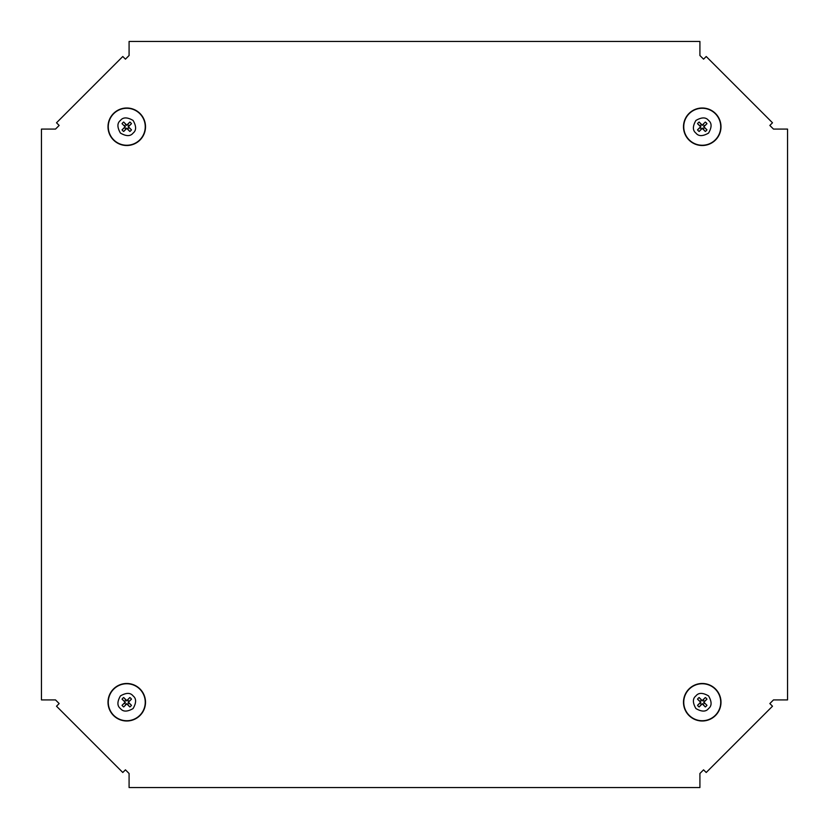 <?xml version="1.0" encoding="UTF-8"?>
<svg xmlns="http://www.w3.org/2000/svg" width="829" height="829" viewBox="0 0 829 829"><rect width="100%" height="100%" fill="white"/><g stroke="black" fill="none" stroke-linecap="round" stroke-linejoin="round"><path stroke-width="1.24" d="M129.086 773.488L129.086 787.55L699.914 787.55L699.914 773.488L703.562 769.84L706.215 772.493L772.493 706.215L769.84 703.562L773.488 699.914L787.55 699.914L787.55 129.086L773.488 129.086L769.84 125.438L772.493 122.785L706.215 56.507L703.562 59.16L699.914 55.512L699.914 41.45L129.086 41.45L129.086 55.512L125.438 59.16L122.785 56.507L56.507 122.785L59.16 125.438L55.512 129.086L41.45 129.086L41.45 699.914L55.512 699.914L59.16 703.562L56.507 706.215L122.785 772.493L125.438 769.84L129.086 773.488M133.086 133.086C130.454 136.433 126.236 136.433 120.443 133.086C117.086 127.283 117.086 123.065 120.443 120.443C123.065 117.086 127.283 117.086 133.086 120.443C136.433 126.236 136.433 130.454 133.086 133.086M140.018 113.5A18.746 18.746 0 0 0 113.5 113.5A18.746 18.746 0 0 0 113.5 140.018A18.746 18.746 0 0 0 140.018 140.018A18.746 18.746 0 0 0 140.018 113.5A18.694 18.694 0 0 0 113.542 113.542A18.694 18.694 0 0 0 113.542 139.977A18.694 18.694 0 0 0 139.977 139.977A18.694 18.694 0 0 0 139.977 113.542M131.469 123.687L128.837 126.06A2.197 2.197 0 0 0 127.459 124.682L129.842 122.05A5.627 5.627 0 0 1 131.469 123.687L128.391 126.764L131.469 129.842A5.627 5.627 0 0 1 129.842 131.469L126.764 128.391L123.687 131.469A5.627 5.627 0 0 1 122.05 129.842L125.127 126.764L122.05 123.687A5.627 5.627 0 0 1 123.687 122.05L126.764 125.127L129.842 122.05M128.837 126.06L128.122 126.764L131.469 129.842M129.842 131.469L127.459 128.837A2.197 2.197 0 0 0 128.837 127.459M127.459 128.837L126.764 128.122L123.687 131.469M122.05 129.842L124.682 127.459A2.197 2.197 0 0 0 126.06 128.837M125.127 126.764L122.05 123.687M124.682 127.459L125.397 126.764M126.764 125.127L127.459 124.682M123.687 122.05L126.764 125.397M124.682 126.06A2.197 2.197 0 0 1 126.06 124.682M695.914 133.086C692.567 130.454 692.567 126.236 695.914 120.443C701.717 117.086 705.935 117.086 708.557 120.443C711.914 123.065 711.914 127.283 708.557 133.086C702.764 136.433 698.546 136.433 695.914 133.086M715.5 140.018A18.746 18.746 0 0 0 715.5 113.5A18.746 18.746 0 0 0 688.982 113.5A18.746 18.746 0 0 0 688.982 140.018A18.746 18.746 0 0 0 715.5 140.018A18.694 18.694 0 0 0 715.458 113.542A18.694 18.694 0 0 0 689.023 113.542A18.694 18.694 0 0 0 689.023 139.977A18.694 18.694 0 0 0 715.458 139.977M705.313 131.469L702.94 128.837A2.197 2.197 0 0 0 704.318 127.459L706.95 129.842A5.627 5.627 0 0 1 705.313 131.469L702.236 128.391L699.158 131.469A5.627 5.627 0 0 1 697.531 129.842L700.609 126.764L697.531 123.687A5.627 5.627 0 0 1 699.158 122.05L702.236 125.127L705.313 122.05A5.627 5.627 0 0 1 706.95 123.687L703.873 126.764L706.95 129.842M702.94 128.837L702.236 128.122L699.158 131.469M697.531 129.842L700.163 127.459A2.197 2.197 0 0 0 701.541 128.837M700.163 127.459L700.878 126.764L697.531 123.687M699.158 122.05L701.541 124.682A2.197 2.197 0 0 0 700.163 126.06M702.236 125.127L705.313 122.05M701.541 124.682L702.236 125.397M703.873 126.764L704.318 127.459M706.95 123.687L703.603 126.764M702.94 124.682A2.197 2.197 0 0 1 704.318 126.06M133.086 695.914C136.433 698.546 136.433 702.764 133.086 708.557C127.283 711.914 123.065 711.914 120.443 708.557C117.086 705.935 117.086 701.717 120.443 695.914C126.236 692.567 130.454 692.567 133.086 695.914M113.5 688.982A18.746 18.746 0 0 0 113.5 715.5A18.746 18.746 0 0 0 140.018 715.5A18.746 18.746 0 0 0 140.018 688.982A18.746 18.746 0 0 0 113.5 688.982A18.694 18.694 0 0 0 113.542 715.458A18.694 18.694 0 0 0 139.977 715.458A18.694 18.694 0 0 0 139.977 689.023A18.694 18.694 0 0 0 113.542 689.023M123.687 697.531L126.06 700.163A2.197 2.197 0 0 0 124.682 701.541L122.05 699.158A5.627 5.627 0 0 1 123.687 697.531L126.764 700.609L129.842 697.531A5.627 5.627 0 0 1 131.469 699.158L128.391 702.236L131.469 705.313A5.627 5.627 0 0 1 129.842 706.95L126.764 703.873L123.687 706.95A5.627 5.627 0 0 1 122.05 705.313L125.127 702.236L122.05 699.158M126.06 700.163L126.764 700.878L129.842 697.531M131.469 699.158L128.837 701.541A2.197 2.197 0 0 0 127.459 700.163M128.837 701.541L128.122 702.236L131.469 705.313M129.842 706.95L127.459 704.318A2.197 2.197 0 0 0 128.837 702.94M126.764 703.873L123.687 706.95M127.459 704.318L126.764 703.603M125.127 702.236L124.682 701.541M122.05 705.313L125.397 702.236M126.06 704.318A2.197 2.197 0 0 1 124.682 702.94M695.914 695.914C698.546 692.567 702.764 692.567 708.557 695.914C711.914 701.717 711.914 705.935 708.557 708.557C705.935 711.914 701.717 711.914 695.914 708.557C692.567 702.764 692.567 698.546 695.914 695.914M688.982 715.5A18.746 18.746 0 0 0 715.5 715.5A18.746 18.746 0 0 0 715.5 688.982A18.746 18.746 0 0 0 688.982 688.982A18.746 18.746 0 0 0 688.982 715.5A18.694 18.694 0 0 0 715.458 715.458A18.694 18.694 0 0 0 715.458 689.023A18.694 18.694 0 0 0 689.023 689.023A18.694 18.694 0 0 0 689.023 715.458M697.531 705.313L700.163 702.94A2.197 2.197 0 0 0 701.541 704.318L699.158 706.95A5.627 5.627 0 0 1 697.531 705.313L700.609 702.236L697.531 699.158A5.627 5.627 0 0 1 699.158 697.531L702.236 700.609L705.313 697.531A5.627 5.627 0 0 1 706.95 699.158L703.873 702.236L706.95 705.313A5.627 5.627 0 0 1 705.313 706.95L702.236 703.873L699.158 706.95M700.163 702.94L700.878 702.236L697.531 699.158M699.158 697.531L701.541 700.163A2.197 2.197 0 0 0 700.163 701.541M701.541 700.163L702.236 700.878L705.313 697.531M706.95 699.158L704.318 701.541A2.197 2.197 0 0 0 702.94 700.163M703.873 702.236L706.95 705.313M704.318 701.541L703.603 702.236M702.236 703.873L701.541 704.318M705.313 706.95L702.236 703.603M704.318 702.94A2.197 2.197 0 0 1 702.94 704.318M113.687 113.687A18.487 18.487 0 0 0 113.687 139.832A18.487 18.487 0 0 0 139.832 139.832A18.487 18.487 0 0 0 139.832 113.687A18.487 18.487 0 0 0 113.687 113.687M715.313 113.687A18.487 18.487 0 0 0 689.168 113.687A18.487 18.487 0 0 0 689.168 139.832A18.487 18.487 0 0 0 715.313 139.832A18.487 18.487 0 0 0 715.313 113.687M113.687 715.313A18.487 18.487 0 0 0 139.832 715.313A18.487 18.487 0 0 0 139.832 689.168A18.487 18.487 0 0 0 113.687 689.168A18.487 18.487 0 0 0 113.687 715.313M715.313 715.313A18.487 18.487 0 0 0 715.313 689.168A18.487 18.487 0 0 0 689.168 689.168A18.487 18.487 0 0 0 689.168 715.313A18.487 18.487 0 0 0 715.313 715.313"/></g></svg>
